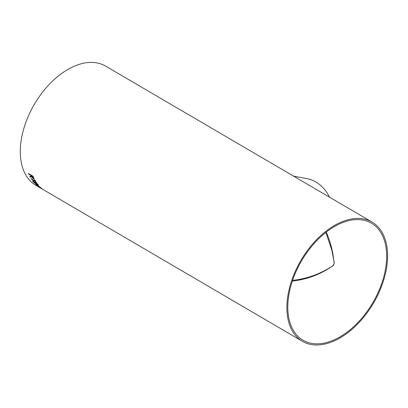 <?xml version="1.0" encoding="UTF-8"?>
<svg xmlns="http://www.w3.org/2000/svg" width="408" height="408" viewBox="0 0 408 408"><rect width="100%" height="100%" fill="white"/><g stroke="black" fill="none" stroke-linecap="round" stroke-linejoin="round"><path stroke-width="0.61" d="M293.551 176.123L307.576 178.75A46.711 36.327 102.5 0 1 329.455 197.135M364.451 219.121A69.054 42.106 -59.7 0 1 372.121 222.11A69.054 42.106 -59.7 0 1 373.58 302.976A69.054 42.106 -59.7 0 1 302.353 341.302A69.054 42.106 -59.7 0 1 297.687 266.317A69.054 42.106 -59.7 0 1 364.451 219.121M40.55 188.068L35.771 185.273A69.054 42.106 -59.7 0 1 31.1 110.282A69.054 42.106 -59.7 0 1 97.864 63.092A69.054 42.106 -59.7 0 1 105.534 66.076L372.121 222.11M41.162 188.419L41.677 188.731M44.564 190.419L302.353 341.302M39.596 187.354L40.137 187.67A69.054 42.106 120.3 0 0 41.412 188.547L40.877 188.231A69.054 42.106 120.3 0 1 39.596 187.354M41.07 187.802C41.907 188.547 41.616 188.496 40.203 187.654L36.281 184.997C35.491 184.222 35.782 184.212 37.164 184.977L41.56 188.333M36.292 184.987L40.213 187.644C41.626 188.486 41.917 188.532 41.081 187.787M38.128 184.799C38.709 185.446 38.617 185.564 37.857 185.156L33.466 182.07A69.054 42.106 120.3 0 1 32.456 180.79L37.123 183.518A69.054 42.106 120.3 0 0 38.128 184.799C38.709 185.446 38.617 185.564 37.857 185.156L36.48 184.273M36.756 183.019L36.22 182.702A69.054 42.106 120.3 0 1 35.419 181.529L31.294 179.117A69.054 42.106 120.3 0 1 30.957 178.582L35.083 180.999A69.054 42.106 120.3 0 1 34.354 179.755L34.889 180.066A69.054 42.106 120.3 0 0 36.756 183.019M31.11 176.22L30.993 175.94A69.054 42.106 120.3 0 1 30.717 175.318L28.626 174.094A69.054 42.106 120.3 0 1 28.366 173.476L33.033 176.21A69.054 42.106 120.3 0 0 33.859 178.072L34.088 178.923L33.298 178.714L31.487 176.894L30.065 177.052A69.054 42.106 120.3 0 1 29.718 176.399L31.11 176.22M34.093 178.918L33.298 178.714L31.498 176.883L30.075 177.041A69.039 42.1 120.3 0 1 29.733 176.399M363.946 220.284A67.774 41.33 -59.7 0 1 371.474 223.212A67.774 41.33 -59.7 0 1 372.907 302.583A67.774 41.33 -59.7 0 1 303.001 340.201A67.774 41.33 -59.7 0 1 298.416 266.603A67.774 41.33 -59.7 0 1 363.946 220.284M325.89 232.402L331.903 250.364L333.846 260.783C335.412 264.965 331.602 266.806 328.945 268.194C317.863 274.849 305.745 278.904 292.582 280.367M292.337 281.097C305.541 279.602 317.654 275.415 328.675 268.535C330.659 266.909 334.57 266.179 334.101 262.563L332.785 253.399C331.429 246.085 329.246 238.996 326.242 232.132M28.387 173.492A69.039 42.1 120.3 0 0 28.636 174.083L30.717 175.318A69.039 42.1 120.3 0 0 31.003 175.93L30.993 175.94M31.12 176.21L31.003 175.93M32.762 176.501L32.752 176.511A69.054 42.106 120.3 0 0 33.328 177.781L33.339 177.771A69.039 42.1 120.3 0 1 32.762 176.501L31.258 175.634A69.054 42.106 120.3 0 0 31.773 176.776L32.982 178.133L33.328 177.781L32.982 178.133M32.752 176.511L31.258 175.634M36.735 182.988L36.23 182.692A69.039 42.1 120.3 0 1 35.43 181.519L35.419 181.529M34.374 179.765A69.039 42.1 120.3 0 0 35.093 180.989M30.983 178.597A69.039 42.1 120.3 0 0 31.304 179.102L31.294 179.117M35.43 181.519L31.304 179.102M36.429 184.079L35.848 184.034L33.466 182.07M37.867 185.145L37.857 185.156C38.627 185.553 38.714 185.431 38.138 184.783M32.487 180.805A69.039 42.1 120.3 0 0 33.476 182.055M37.403 184.661L37.48 184.324A69.039 42.1 120.3 0 1 36.965 183.682L35.522 182.85A69.054 42.106 120.3 0 0 36.077 183.549L37.393 184.671L37.475 184.339L37.393 184.671M35.46 183.585L35.588 183.269A69.039 42.1 120.3 0 1 34.991 182.524L33.364 181.591A69.054 42.106 120.3 0 0 34.012 182.391L35.45 183.595L35.583 183.284L35.45 183.595M35.588 183.269L35.583 183.284A69.054 42.106 120.3 0 1 34.981 182.539L33.364 181.591M36.965 183.682L36.955 183.692A69.054 42.106 120.3 0 0 37.475 184.339L37.48 184.324M36.955 183.692L35.522 182.85M40.861 187.838L37.587 185.385C36.521 184.778 36.271 184.748 36.827 185.298L36.506 184.926M40.535 187.486C41.101 188.011 40.836 187.95 39.744 187.298L36.817 185.314C36.261 184.763 36.516 184.788 37.577 185.395L40.866 187.833M39.729 187.435A69.039 42.1 120.3 0 0 40.882 188.221L40.877 188.231M41.152 188.379L40.882 188.221M41.427 188.583L44.018 190.097"/></g></svg>
